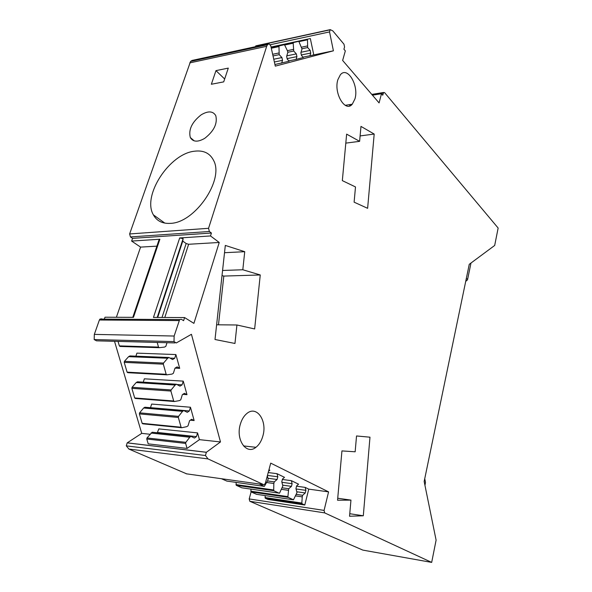 <?xml version="1.0" encoding="UTF-8"?>
<svg xmlns="http://www.w3.org/2000/svg" width="592" height="592" viewBox="0 0 592 592"><rect width="100%" height="100%" fill="white"/><g stroke="black" fill="none" stroke-linecap="round" stroke-linejoin="round"><path stroke-width="0.89" d="M118.037 341.406L119.355 345.891L120.05 346.453L159.063 347.674M167.011 342.709L165.841 346.342L164.554 347.075L159.204 347.674L158.515 347.09L157.206 342.45M220.483 441.943L191.438 334.295L176.283 342.953L174.004 341.591L174.144 336.034L179.65 319.584L181.389 319.31L183.601 320.679L184.586 317.564L193.902 323.373L219.232 242.468L210.508 235.949L211.425 233.041L209.368 231.494L208.554 228.305L266.681 46.302L267.458 44.777L268.938 43.749L270.729 45.643L275.295 66.134L333.407 50.816L329.544 31.909L330.225 29.637L332.815 30.888L343.996 44.222L344.559 47.005L343.922 49.225L345.336 50.897L342.635 60.443L379.08 102.919L381.492 93.728L382.75 95.216L383.609 92.485L384.593 92.626L498.146 228.038L494.683 245.458L469.264 264.298L424.161 481.474L436.104 540.133L431.679 562.4L324.682 512.894L324.083 510.408L328.582 491.878L270.729 463.136L265.401 483.057L264.506 484.478L263.551 484.604L208.007 458.904L205.461 455.514L206.342 452.303L220.483 441.943L199.43 439.649L197.558 432.893L158.841 428.897L157.272 432.782M114.522 341.31L141.725 433.359L127.191 442.875L126.288 445.865L128.893 449.054L186.672 473.859M149.968 434.262L141.725 433.359M181.455 427.705L142.82 423.828L142.161 423.339L139.379 413.897L139.586 412.839L143.627 408.014L182.536 411.359L183.772 410.545L187.272 412.321L189.329 410.952L150.509 407.651L151.656 404.062L190.461 407.237L194.139 420.535L190.313 420.179M143.257 382.166L144.352 378.813L183.239 381.13L182.092 384.844L176.927 384.519M182.795 394.361L186.983 394.664L183.239 381.13M135.908 356.177L136.915 353.135L175.891 354.564L179.702 368.335L175.084 368.113M174.877 342.916L96.503 340.829L94.18 339.556L94.328 334.391L99.382 320.006L99.959 319.095L101.735 318.836M251.097 491.93L249.195 498.93L249.817 501.283L362.852 550.109L431.679 562.4M268.938 43.749L192.082 60.443L190.55 61.442L129.626 233.951L130.455 236.926L132.571 238.354L131.624 241.07L159.884 239.235L133.474 317.342L105.006 317.216L104.34 319.118M131.624 241.07L140.585 247.108L116.387 317.268M330.225 29.637L256.01 45.806L255.278 46.716M240.345 424.212C235.475 439.678 246.42 455.344 255.944 447.3C259.126 444.814 261.427 441.084 262.841 436.097C267.554 420.794 256.669 404.943 246.805 413.549C243.882 415.969 241.728 419.528 240.345 424.212M374.188 134.058L360.972 126.399L359.618 141.34L346.638 134.132L342.331 180.627L355.496 186.946L354.112 202.168L367.625 208.317L374.188 134.058L360.106 135.931M355.156 451.792L341.939 450.912L337.551 500.233L350.952 500.114L349.546 516.246L363.303 515.78L369.978 437.192L356.532 435.964L355.156 451.792M215.007 339.505L234.957 343.464L236.926 324.993L254.649 328.952L260.251 274.962L242.809 269.76L244.733 251.696L225.315 245.421L215.007 339.505M337.854 79.72C333.503 93.284 345.351 112.894 352.255 104.207L354.926 98.968C359.152 85.685 347.511 65.823 340.348 74.784L337.854 79.72M150.945 433.048L189.773 437.236L190.987 436.385L152.174 432.234L146.979 437.954L146.772 439.005L148.2 443.852L187.065 448.425L199.43 439.649M197.558 432.893L196.448 436.615L157.716 432.486M189.773 437.236L185.858 442.328L185.651 443.415L187.065 448.425M190.987 436.385L194.428 438.036L196.448 436.615M189.329 410.952L190.461 407.237M182.536 411.359L178.547 416.376L178.34 417.464L181.093 427.224L181.744 427.735L186.813 426.647L188.034 425.811L189.595 420.668L191.645 419.277L194.139 420.535M143.627 408.014L144.877 407.229L183.772 410.545M174.122 401.502L135.361 398.475L134.687 397.965L131.861 388.352L132.075 387.301L136.182 382.558L175.173 385.029L176.431 384.245L179.99 386.154L182.092 384.844M175.173 385.029L171.11 389.958L170.903 391.046L173.7 400.984L174.366 401.517L179.524 400.584L180.767 399.785L182.351 394.649L184.438 393.31L186.983 394.664M136.182 382.558L137.455 381.803L176.431 384.245M128.605 356.658L167.677 358.234L168.957 357.487L129.907 355.94L128.605 356.658L124.424 361.32L124.209 362.378L127.088 372.146L127.776 372.686L166.655 374.825M168.957 357.487L172.583 359.529L174.714 358.271L170.015 358.079M174.714 358.271L175.891 354.564M167.677 358.234L163.54 363.066L163.325 364.161L166.174 374.277L166.855 374.84L172.102 374.07L173.367 373.3L174.988 368.172L177.112 366.892L179.702 368.335M328.582 491.878L308.758 489.133L305.176 487.394L296.548 486.202M265.112 495.593L265.275 498.242L267.991 499.448L304.784 505.02L308.758 489.133M268.546 471.284L269.856 470.211L268.953 469.767M268.206 472.549L277.019 473.689L277.803 476.782L267.443 475.413M242.032 487.845L279.528 493.195L282.843 485.943L281.785 481.733L282.488 479.039L284.5 477.33L277.019 473.689M282.377 479.476L291.375 480.674L298.568 484.175L296.629 485.869L295.956 488.518L296.977 492.633L293.477 499.811L288.2 497.376L287.904 496.629L288.726 488.726L291.449 486.358L292.13 483.701L281.933 482.31M184.586 317.564L153.454 317.43L179.687 237.947L183.113 238.65L182.765 241.092L186.154 243.519L188.633 244.274L219.232 242.468M210.508 235.949L179.687 237.947M211.425 233.041L132.571 238.354M156.887 246.146L140.585 247.108M159.884 239.235L158.9 240.197L132.8 317.334M194.605 151.197C169.527 153.535 141.932 195.819 153.387 214.866C156.762 220.971 162.423 223.806 170.363 223.362C194.909 222.977 224.479 179.672 213.586 160.402C209.908 153.18 203.581 150.109 194.605 151.197M215.969 70.626L228.29 68.11L223.702 81.874L211.359 84.256L215.969 70.626L224.657 78.995M204.699 138.358C213.964 131.128 217.664 123.565 215.784 115.662C213.002 110.985 208.132 110.704 201.176 114.826C191.956 122.1 188.337 129.67 190.321 137.544C193.029 142.043 197.824 142.317 204.699 138.358M333.407 50.816L302.993 57.165M296.081 59.4L303.304 57.505L301.446 55.456L300.862 52.747L302.009 48.973L298.79 41.292L293.499 42.543L293.181 43.209L293.728 51.038L296.34 53.902L296.925 56.625L296.081 59.4L288.837 60.85M274.932 64.513L289.17 61.205L287.238 59.126L286.632 56.366L287.823 52.503L287.468 50.868L284.471 44.681L278.958 45.984L279.195 54.656L281.91 57.565L273.756 59.23M310.334 38.561L271.04 47.042L310.334 38.561L313.753 54.767M381.492 93.728L372.457 95.194M350.782 105.413L351.063 104.392M349.147 104.695L350.109 105.761M164.798 317.475L188.633 244.274M345.809 143.116L359.618 141.34M349.768 513.715L363.303 515.78M337.729 498.235L350.952 500.114M224.516 252.71L244.733 251.696M222.57 270.47L242.809 269.76M222.015 275.569L223.813 276.079L260.251 274.962M218.485 324.801L223.813 276.079M216.62 324.786L236.926 324.993M295.748 495.926L302.238 496.866L302.63 495.304L305.243 492.958L305.901 490.346L305.176 487.394M302.238 496.866L301.846 503.059L302.127 503.792L304.784 505.02M305.901 490.346L296.067 488.97M221.401 478.713L226.884 481.096M226.692 481.067L264.335 486.38L259.141 483.99M264.335 486.38L267.695 480.6L268.132 478.98L267.325 475.85M266.733 482.51L273.83 483.486L274.259 481.873L277.086 479.49L277.803 476.782M273.83 483.486L273.711 490.701L279.202 493.232M241.854 487.815L236.252 485.322L273.711 490.701M236.097 482.391L236.252 485.322M292.13 483.701L291.375 480.674M250.882 489.125L251.045 491.908L256.595 494.335M157.22 317.445L183.113 238.65M307.463 39.242L307.677 47.56L310.186 50.379L301.01 52.266M309.942 55.766L310.748 53.051L310.186 50.379M310.748 53.051L301.343 54.96M296.925 56.625L287.12 58.608M281.644 63.174L282.525 60.34L281.91 57.565M282.525 60.34L274.37 61.982M349.199 104.688L350.153 105.739M157.694 317.445L182.765 241.092M162.001 317.467L186.154 243.519M296.474 494.416L302.63 495.304M305.243 492.958L296.762 491.76M277.086 479.49L267.947 478.262M274.259 481.873L267.517 480.956M291.449 486.358L282.643 485.144M282.288 487.823L288.726 488.726M281.533 489.347L288.319 490.309M301.587 47.175L307.344 45.969M301.964 48.751L307.677 47.56M296.34 53.902L286.787 55.855M287.771 52.274L293.728 51.038M287.379 50.66L293.38 49.41M272.653 54.286L278.832 52.999M273.023 55.929L279.195 54.656M465.712 281.385L467.51 279.846L467.665 278.706L466.2 279.054M424.738 478.662L425.485 482.384L424.952 485.373M119.355 345.891L158.515 347.09M174.004 341.591L94.18 339.556M206.401 452.258L127.25 442.838M174.144 336.034L94.328 334.391M324.083 510.408L249.195 498.93M324.682 512.894L249.817 501.283M263.551 484.604L186.154 473.785M208.007 458.904L128.893 449.054M205.461 455.514L126.288 445.865M179.087 320.568L99.382 320.006M209.368 231.494L130.455 236.926M208.554 228.305L129.626 233.951M266.681 46.302L189.743 62.893M329.544 31.909L270.381 44.703M383.305 93.085L372.19 94.89M146.772 439.005L185.651 443.415M146.979 437.954L185.858 442.328M139.586 412.839L178.547 416.376M139.379 413.897L178.34 417.464M142.161 423.339L181.093 427.224M132.075 387.301L171.11 389.958M131.861 388.352L170.903 391.046M134.687 397.965L173.7 400.984M127.088 372.146L166.174 374.277M124.209 362.378L163.325 364.161M124.424 361.32L163.54 363.066M265.275 498.242L302.127 503.792M264.987 497.532L301.846 503.059M235.942 484.574L273.4 489.932M250.742 491.175L287.904 496.629M251.045 491.908L288.2 497.376M256.432 494.305L293.477 499.811M299.256 41.581L307.159 39.893M284.952 44.97L293.181 43.209M271.106 47.338L293.499 42.543M271.077 47.227L298.79 41.292M271.151 47.53L284.471 44.681M271.173 47.649L278.958 45.984M271.306 48.226L278.632 46.664M206.342 452.303L127.191 442.875M179.65 319.584L99.959 319.095M267.458 44.77L190.543 61.442M329.825 29.889L255.596 46.05M383.609 92.485L371.783 94.409M255.944 447.3L243.504 445.924M345.21 105.317L352.255 104.207M164.835 223.125L153.387 214.866M194.235 140.874L190.321 137.544M271.055 47.101L307.3 39.338M271.121 47.404L293.336 42.654M271.188 47.723L278.78 46.102M470.995 263.011L467.687 278.973"/></g></svg>
